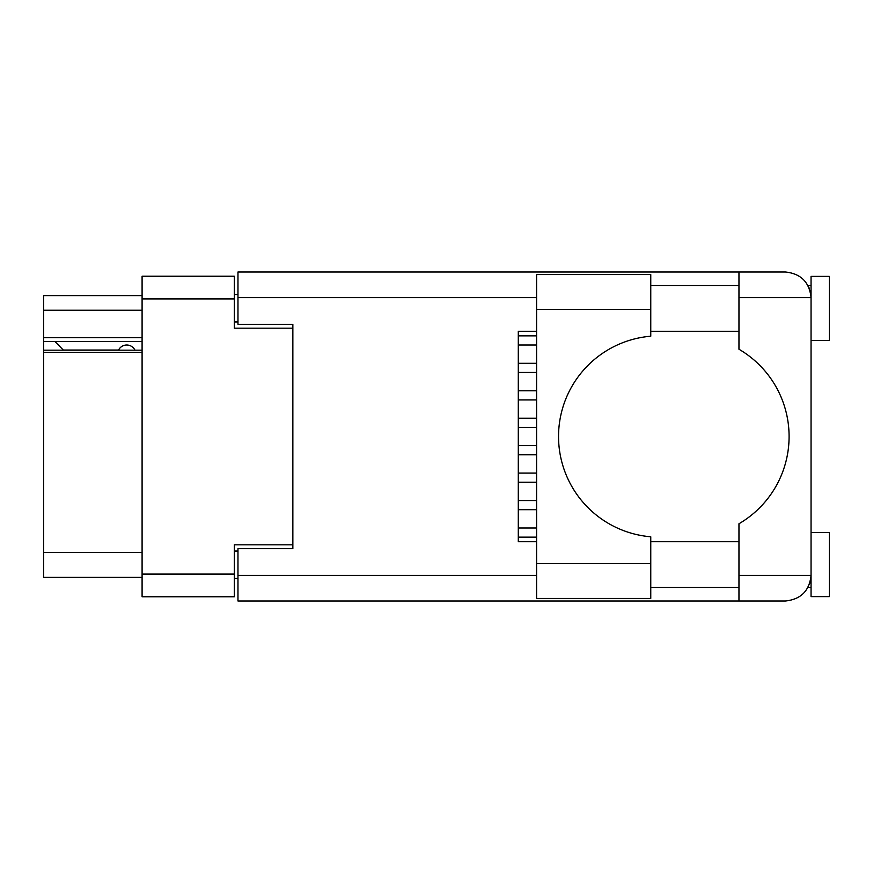 <?xml version="1.0" encoding="UTF-8"?>
<svg xmlns="http://www.w3.org/2000/svg" width="873" height="873" viewBox="0 0 873 873"><rect width="100%" height="100%" fill="white"/><g stroke="black" fill="none" stroke-linecap="round" stroke-linejoin="round"><path stroke-width="1.31" d="M142.092 352.332L43.65 352.332L43.65 350.171L142.092 350.171M292.859 548.67L292.859 544.817L234.313 544.817L234.313 596.783L142.092 596.783L142.092 276.217L234.313 276.217L234.313 328.183L292.859 328.183L292.859 324.33L292.859 548.67L237.969 548.67L237.969 575.383L536.589 575.383M237.969 578.493L234.313 578.493M234.313 294.507L237.969 294.507M142.092 310.242L43.65 310.242L43.65 295.609L142.092 295.609M142.092 577.391L43.65 577.391L43.65 552.511L142.092 552.511M43.65 352.332L43.65 552.511M43.65 310.242L43.65 337.698L142.092 337.698M43.65 337.698L43.65 350.171M43.65 341.539L142.092 341.539M518.289 527.99L536.589 527.99L518.289 527.99M536.589 509.69L518.289 509.69L536.589 509.69M650.767 309.337L650.767 336.214A100.635 100.635 0 0 0 558.545 436.5A100.635 100.635 0 0 0 650.767 536.786L650.767 598.431L536.589 598.431L536.589 274.569L650.767 274.569L650.767 309.337L536.589 309.337M809.457 288.734L808.027 285.547L811.05 285.547M237.969 575.383L237.969 600.995L785.438 600.995C800.879 599.369 809.424 590.825 811.05 575.383L811.05 276.392L829.35 276.392L829.35 340.437L811.05 340.437M811.05 532.563L829.35 532.563L829.35 596.608L811.05 596.608L811.05 575.383L810.559 580.359M650.767 587.453L738.962 587.453M650.767 541.707L738.962 541.707M650.767 331.293L738.962 331.293M650.767 285.547L738.962 285.547M738.962 297.617L738.962 272.005L785.438 272.005C800.879 273.631 809.424 282.175 811.05 297.617L738.962 297.617L738.962 349.244A101.006 101.006 0 0 1 738.962 523.756L738.962 575.383L811.05 575.383M292.859 324.33L237.969 324.33L237.969 272.005L738.962 272.005M536.589 541.707L518.289 541.707L518.289 331.293L536.589 331.293M738.962 600.995L738.962 575.383M808.027 285.547L810.548 292.564M809.478 584.233L810.548 580.436M518.289 335.865L536.589 335.865L518.289 335.865M518.289 473.101L536.589 473.101L518.289 473.101M536.589 454.8L518.289 454.8L536.589 454.8M518.289 390.755L536.589 390.755L518.289 390.755M536.589 372.455L518.289 372.455L536.589 372.455M518.289 445.645L536.589 445.645L518.289 445.645M536.589 427.355L518.289 427.355L536.589 427.355M518.289 363.31L536.589 363.31L518.289 363.31M536.589 345.01L518.289 345.01L536.589 345.01M518.289 418.2L536.589 418.2L518.289 418.2M536.589 399.899L518.289 399.899L536.589 399.899M518.289 500.545L536.589 500.545L518.289 500.545M536.589 482.245L518.289 482.245L536.589 482.245M536.589 537.135L518.289 537.135L536.589 537.135M134.955 350.171A9.145 9.145 0 0 0 118.553 350.051L63.282 350.051A8.053 8.053 0 0 1 63.205 349.975L54.999 341.539M142.092 574.096L234.313 574.096M234.313 298.904L142.092 298.904M234.313 551.049L237.969 551.049M237.969 321.951L234.313 321.951M536.589 297.617L237.969 297.617M650.767 563.663L536.589 563.663M808.027 587.453L811.05 587.453"/></g></svg>
